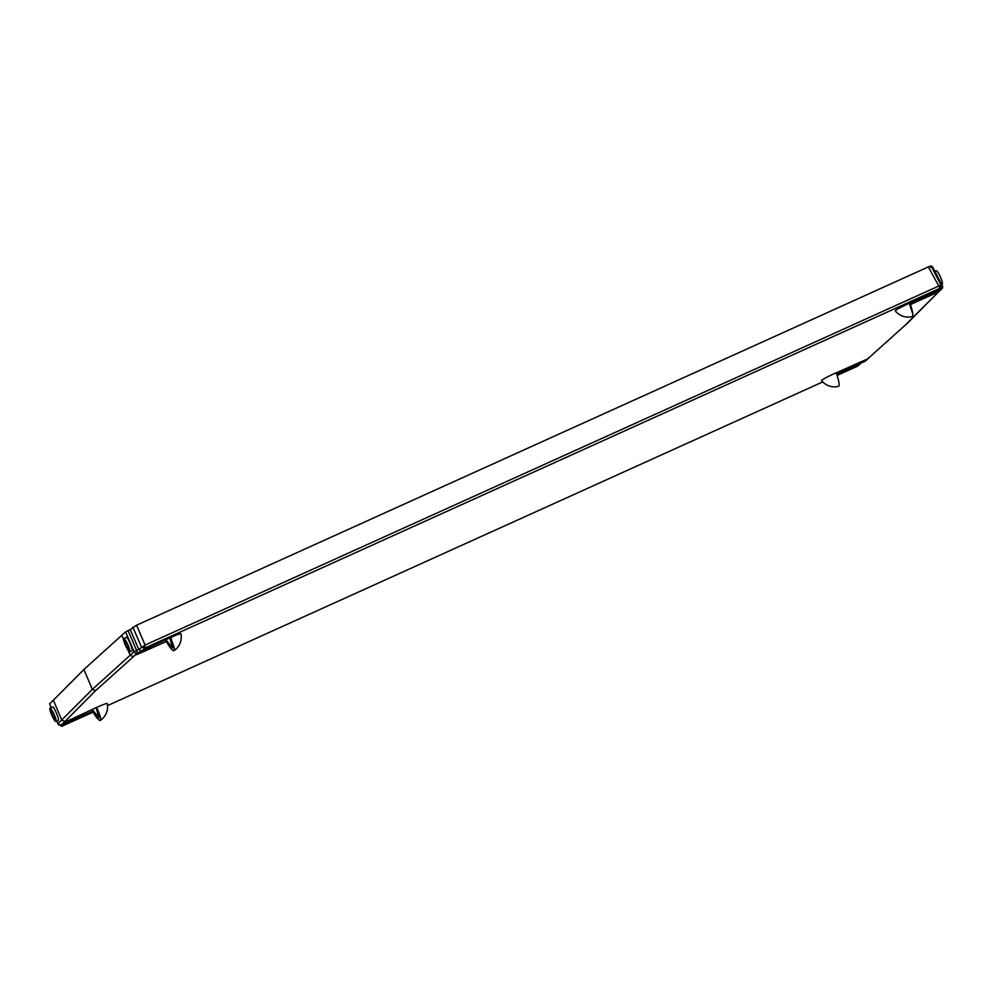 <?xml version="1.0" encoding="UTF-8"?>
<svg xmlns="http://www.w3.org/2000/svg" width="992" height="992" viewBox="0 0 992 992"><rect width="100%" height="100%" fill="white"/><g stroke="black" fill="none" stroke-linecap="round" stroke-linejoin="round"><path stroke-width="1.49" d="M83.911 669.488L92.343 689.403L95.554 690.68L65.026 721.407L61.802 720.13L53.382 700.203L83.911 669.488L125.587 631.867L128.067 630.602L136.586 650.417L134.106 651.694A2.418 2.381 46.6 0 0 137.33 652.984L136.586 650.417L138.756 649.438L130.237 629.61L128.067 630.602M130.237 629.61L136.574 625.22L145.092 645.048L138.756 649.438L141.67 651.012L137.33 652.984L133.474 656.63L130.25 655.34L128.129 650.306M132.866 627.13L141.385 646.958L144.758 648.086L940.019 288.201L928.314 266.922L136.574 625.22M928.314 266.922L931.104 265.881L940.999 285.026L145.092 645.048L144.758 648.086L141.67 651.012M930.645 267.394L932.505 266.699L942.35 285.845M940.9 287.469L941.272 289.156A2.418 2.381 46.6 0 0 942.388 285.907L932.505 266.699M49.637 703.799L53.382 700.203M123.529 639.431L121.83 635.426M131.874 650.826L131.998 650.764C133.374 650.045 127.348 635.773 126.319 637.323L123.702 638.501A7.304 1.215 -114.3 0 0 123.64 638.538A7.304 1.215 -114.3 0 0 125.686 645.842A7.304 1.215 -114.3 0 0 129.729 651.806A7.304 1.215 -114.3 0 0 129.791 651.769A7.304 1.215 -114.3 0 0 127.732 644.453A7.304 1.215 -114.3 0 0 123.702 638.501M836.727 374.331L860.114 363.742L866.537 359.389L836.206 372.843M836.169 372.719A15.897 0.905 155.1 0 0 821.537 380.519A16.306 16.306 0 0 0 838.612 386.297A16.207 2.654 -111.3 0 0 836.169 372.719M909.924 303.081L940.242 289.627L933.819 293.992L910.433 304.581M909.242 303.267A15.897 0.905 -24.9 0 1 909.875 302.969A16.207 2.654 68.7 0 1 912.801 313.906A16.207 2.654 68.7 0 1 912.318 316.547A16.306 16.306 0 0 1 895.243 310.769A15.897 0.905 -24.9 0 1 909.242 303.267M174.046 650.653A16.207 2.753 -117.4 0 1 166.284 641.526A16.207 2.753 -117.4 0 0 166.284 641.526L138.83 653.765L135.904 654.819L138.31 652.538L170.302 637.67A15.897 0.905 -24.9 0 1 180.904 633.702A16.306 16.306 0 0 1 174.046 650.653A16.207 2.753 -117.4 0 0 170.314 637.707A16.207 2.753 -117.4 0 0 170.302 637.67M68.076 720.725L64.604 722.3L62.198 724.582L65.112 723.528L92.554 711.239A16.207 2.753 62.6 0 1 92.554 711.239A16.207 2.753 62.6 0 0 100.341 720.403A16.306 16.306 0 0 0 107.198 703.464A15.897 0.905 155.1 0 0 96.596 707.42L68.076 720.725M96.596 707.42A16.207 2.753 62.6 0 1 96.608 707.457A16.207 2.753 62.6 0 1 100.341 720.403M92.095 709.59L92.826 710.979M92.194 709.54L98.94 717.7L96.162 707.742M65.224 722.015L65.658 723.007M50.877 710.309A5.072 0.843 -114.3 0 0 52.303 715.393A5.072 0.843 -114.3 0 0 55.093 719.522A5.072 0.843 -114.3 0 0 55.143 719.498A5.072 0.843 -114.3 0 0 53.717 714.426A5.072 0.843 -114.3 0 0 50.914 710.284A5.072 0.843 -114.3 0 0 50.877 710.309M49.935 708.288A7.304 1.215 65.7 0 1 49.997 708.251A7.304 1.215 65.7 0 1 54.027 714.215A7.304 1.215 65.7 0 1 56.073 721.519A7.304 1.215 65.7 0 1 56.023 721.568A7.304 1.215 65.7 0 1 51.981 715.604A7.304 1.215 65.7 0 1 49.935 708.288M58.168 720.576L58.292 720.527C59.669 719.795 53.63 705.523 52.601 707.085L49.997 708.251M62.496 725.97L93.087 712.132L62.459 725.995L59.346 724.582C61.231 726.218 62.273 726.677 62.446 726.008L65.212 723.218M865.061 361.249L860.771 363.196L857.51 366.197M857.596 366.16L837.099 375.435L857.683 366.122L861.118 363.035M869.562 357.194L907.482 323.132L869.612 357.145M906.874 323.528L938.11 292.318M907.482 323.132L938.085 292.342M937.415 292.801L941.272 289.156L936.932 291.115L940.614 287.804L940.999 285.039M936.932 291.115L940.255 288.077M940.019 288.201L941.011 285.039M936.2 270.816A7.304 1.215 65.7 0 1 936.262 270.766A7.304 1.215 65.7 0 1 940.292 276.731A7.304 1.215 65.7 0 1 942.35 284.047A7.304 1.215 65.7 0 1 942.288 284.084A7.304 1.215 65.7 0 1 942.214 284.109M937.378 290.929L937.824 291.908M934.365 293.483L933.782 292.28M933.137 292.578L933.819 293.992M864.119 361.671L863.672 360.679M860.076 362.043L860.659 363.233M860.114 363.742L859.432 362.328M139.364 653.257L138.93 652.265M166.532 641.229L165.8 639.828M169.868 637.992L172.645 647.95L165.9 639.79M124.583 640.559A5.072 0.843 65.7 0 1 124.62 640.534A5.072 0.843 65.7 0 1 127.422 644.664A5.072 0.843 65.7 0 1 128.848 649.748A5.072 0.843 65.7 0 1 128.811 649.772A5.072 0.843 65.7 0 1 126.009 645.631A5.072 0.843 65.7 0 1 124.583 640.559M125.587 631.867L134.106 651.694L92.343 689.403L57.945 723.776L56.866 721.184L57.945 723.776A2.418 2.381 46.6 0 0 61.169 725.053L61.12 725.078A2.418 2.418 0 0 1 57.92 723.788L57.958 723.788M133.474 656.63L95.554 690.68M860.87 363.146L865.086 361.237A2.418 2.418 0 0 0 865.756 360.79A2.418 2.381 46.6 0 1 865.111 361.224L868.967 357.579M107.508 705.61L822.752 381.92L107.508 705.61M65.509 723.094L61.169 725.053L65.026 721.407M51.249 707.68L49.625 703.762M938.06 292.367L941.916 288.722A2.418 2.418 0 0 0 942.4 285.87L941.272 286.242M909.726 304.668L912.801 313.906M171.542 638.736A16.306 2.827 -143.4 0 0 170.314 637.707M58.23 720.564L56.023 721.568M65.36 723.156L61.144 725.065M857.621 366.147L858.539 365.478M49.6 703.799L51.224 707.693M869.587 357.17L865.756 360.79M934.948 271.362L936.262 270.766M941.631 284.382L942.288 284.084M129.729 651.806L131.936 650.802"/></g></svg>
